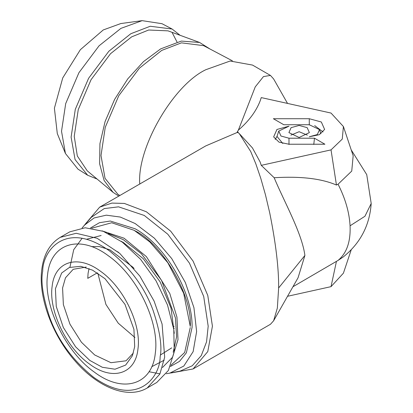 <?xml version="1.0" encoding="UTF-8"?>
<svg xmlns="http://www.w3.org/2000/svg" width="413" height="413" viewBox="0 0 413 413"><rect width="100%" height="100%" fill="white"/><g stroke="black" fill="none" stroke-linecap="round" stroke-linejoin="round"><path stroke-width="0.62" d="M338.051 184.219L336.445 185.034L331.025 149.883L342.253 139.098L343.415 126.538L353.172 155.732L351.742 171.085L338.051 184.219C345.32 198.488 349.326 212.349 350.069 225.808C350.735 241.672 346.729 253.21 338.051 260.422L343.182 257.005C360.327 243.252 369.666 225.415 371.199 203.495L364.953 216.247L350.069 225.808M343.415 126.538L331.025 113.059L261.259 97.597L260.118 100.989C256.07 111.386 248.858 121.071 238.482 130.043L237.511 131.473L238.43 132.852M338.051 260.422L292.956 286.741M237.511 131.473L237.15 132.496L238.316 132.754L239.272 133.58L250.717 151.535L255.817 163.801L260.773 178.323L265.466 194.828L269.741 212.953C275.869 243.536 278.832 268.538 278.636 287.964L277.35 308.067L273.613 320.782L298.052 277.768L304.908 255.435C301.939 233.061 284.025 201.446 274.165 177.729C300.659 176.124 321.417 178.555 336.445 185.034M299.136 125.459L307.174 127.643L309.363 132.609L299.136 137.488L288.909 132.609L291.103 127.643L299.136 125.459M283.783 124.736L273.365 118.722L309.28 118.722L321.329 122L324.618 129.45L319.228 134.7L309.28 136.765L317.318 134.576L319.507 129.61L309.28 124.736L283.783 124.736M324.907 144.225L288.992 144.225L279.049 142.16L273.654 136.909L276.942 129.46L288.992 126.182L278.765 131.055L280.959 136.022L288.992 138.21L314.489 138.21L324.907 144.225M239.272 133.58L252.457 147.942L260.118 161.958L261.259 165.345L331.025 149.883M261.259 165.345L274.165 177.729M287.531 103.42L273.613 78.924L270.458 75.429L263.463 76.581L255.244 86.885L238.327 130.245M351.236 249.772L343.415 273.169L331.025 286.648L336.445 261.362M287.531 296.286L331.025 286.648M273.613 320.782L270.458 324.277L193.072 368.959L207.78 351.592L212.421 326.193L207.78 295.44L193.072 261.088L170.677 231.177L146.367 211.781L124.349 203.433L111.908 203.088L99.657 207.156L84.97 224.471M290.891 135.149L299.136 131.716L307.38 135.149M314.696 125.609L323.064 131.974M275.208 139.439L276.984 136.424L278.765 131.055M313.772 144.467L314.489 138.21M282.791 143.476L276.984 136.424M237.15 132.496L205.72 145.923L99.657 207.156M139.77 184.115C136.817 148.086 173.14 85.166 205.824 69.709L230.134 61.026L252.529 65.078L270.458 75.434M170.734 373.016L193.072 368.959M166.294 373.75L180.078 371.117L192.246 365.768L201.276 355.598L206.552 341.856L208.188 326.193L203.702 296.426L189.464 263.174L167.786 234.217L144.251 215.447L118.557 206.836L104.246 208.586L91.288 217.331L82.115 227.95M119.842 195.504L117.839 194.244L105.031 178.302L101.004 155.525L105.263 127.276L118.774 95.723L139.346 68.243L161.679 50.432L181.41 42.849L203.624 45.652L232.369 60.809M149.016 371.731L159.97 373.842M169.598 373.249L183.816 366.042L193.134 351.649L196.624 331.531L193.94 307.685L185.344 282.513L171.7 258.543L154.379 238.198L135.139 223.526L120.286 217.052L106.301 215.168L94.04 217.981L84.2 225.338M90.395 228.038L99.43 222.705L110.266 221.027L135.144 228.781C165.567 245.446 192.866 292.734 192.086 327.411L186.361 352.831L179.495 361.38L170.357 366.537M209.943 48.982L199.598 42.462L181.328 41.088L160.652 48.889L143.538 61.573L127.762 78.883L114.597 99.435L105.078 121.577L99.941 143.61L99.61 163.775L104.102 180.455L113.059 192.35L118.81 196.098M134.137 230.309L135.149 230.893C162.417 243.789 192.726 296.286 190.259 326.353L183.656 293.209L167.812 262.714L149.852 241.977L134.137 230.309L111.686 222.762L91.701 228.208M113.059 192.35L87.215 170.806L77.319 155.975L74.232 136.311L78.258 109.574L91.046 79.714L110.514 53.711L131.649 36.855L148.654 30.01L168.014 30.851L199.598 42.462M170.863 365.319L184.688 352.449L190.259 327.519M97.101 179.051L87.67 175.251L75.068 159.563L71.103 137.152L75.295 109.347L88.594 78.3L108.836 51.258L130.818 33.727L150.234 26.262L172.097 29.024L180.099 35.291M87.67 175.251L78.005 169.165L65.435 153.481L61.522 131.262L65.693 103.606L78.919 72.714L99.058 45.812L120.926 28.373L142.124 20.65L161.989 23.696L172.097 29.024M172.288 32.854L177.017 42.002M65.435 153.481L57.293 133.569L54.402 108.216L62.724 77.943L80.354 49.694L103.25 29.953L120.808 23.556L142.124 20.65M121.117 241.259L123.296 242.462L143.321 258.755L160.136 281.888L171.034 308.15L174.271 333.322M164.24 360.167L151.741 366.708M86.627 239.241L101.133 235.513M97.829 273.225L105.914 304.412L118.247 323.188L134.937 337.509M173.543 327.839L174.271 328.371M97.272 272.864L87.763 278.352L88.088 273.282L89.043 268.569M174.167 326.234L173.357 326.704M86.276 267.061L73.194 269.302L65.491 277.784L62.575 288.011L63.37 304.608L69.957 324.164L81.418 342.227L94.706 354.984L110.963 362.702L126.022 360.802L133.368 353.007M134.69 346.626L133.931 329.342L124.989 304.36L104.995 278.703L92.6 270.185L80.783 266.313L69.369 267.469L61.666 272.998L55.414 288.739L56.266 306.503L63.313 327.437L75.579 346.77L89.802 360.425L102.326 367.281L115.026 369.212L125.635 365.082L132.403 355.722L134.69 346.626M60.221 237.367L69.787 231.843L85.186 227.769L103.276 231.321L122.32 242.142L140.492 259.194L156.062 280.855L167.528 305.047L173.785 329.44L174.24 351.68L168.421 370.43L156.759 382.484L147.193 388.003L159.872 374.039L164.673 357.204L162.092 324.076L154.101 301.082L139.821 276.054L119.78 253.422L97.101 238.27L76.188 233.288L60.221 237.367C49.865 243.66 43.726 254.341 41.801 269.421C38.042 296.962 52.425 335.831 75.713 361.726C98.387 387.786 128.149 399.402 147.193 388.003M52.146 286.354C48.522 310.643 66.369 347.839 89.373 363.941C112.217 381.318 135.51 374.163 137.952 349.011C141.582 324.721 123.735 287.525 100.731 271.424C77.887 254.041 54.593 261.202 52.146 286.354M47.578 274.676C50.644 243.102 79.879 234.119 108.557 255.931C137.431 276.142 159.836 322.837 155.283 353.327C152.216 384.895 122.976 393.883 94.298 372.067C65.424 351.855 43.024 305.161 47.578 274.676M278.636 287.964L304.908 255.435M309.28 118.722L309.28 124.979M288.992 144.467L288.992 138.21M162.49 367.487L172.603 357.157L177.993 339.646L176.94 317.081L169.795 293.488L146.352 256.597L124.05 238.193L102.052 230.862M108.191 233.459L123.296 239.664L141.339 253.701L161.524 280.319L175.437 317.927L176.594 336.709L173.197 352.284M69.926 267.257L73.721 249.689L82.172 238.213M171.731 347.865L160.337 355.041M118.593 252.379L115.604 250.706M42.72 271.129C42.632 250.892 65.641 219.83 109.202 250.696C130.131 267.634 144.751 287.505 153.058 310.313C159.914 330.921 162.273 346.44 160.136 356.868C160.223 377.11 137.219 408.173 93.658 377.306C72.729 360.368 58.109 340.493 49.797 317.685C42.947 297.081 40.588 281.563 42.72 271.129M351.236 149.934L366.739 174.632L371.199 203.495M319.507 129.61L320.901 133.771M91.541 246.613L99.326 246.571L109.879 249.803L132.965 267.252L134.091 268.481"/></g></svg>
